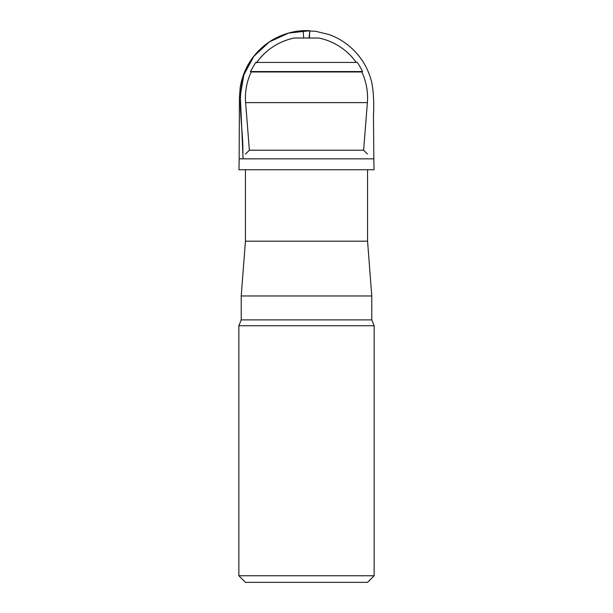 <?xml version="1.0" encoding="UTF-8"?>
<svg xmlns="http://www.w3.org/2000/svg" width="613" height="613" viewBox="0 0 613 613"><rect width="100%" height="100%" fill="white"/><g stroke="black" fill="none" stroke-linecap="round" stroke-linejoin="round"><path stroke-width="0.92" d="M371.777 319.886L241.223 319.886L241.223 295.972L371.777 295.972L371.777 319.886L374.145 325.741L374.145 575.768L238.855 575.768L238.855 325.741L374.145 325.741M245.438 169.747L245.438 241.185L367.562 241.185L367.562 169.747M245.438 241.185L241.223 295.972M245.438 154.154L249.368 150.216L363.632 150.216L367.44 154.024M249.368 150.216L245.621 102.616C244.825 91.919 246.679 81.705 251.184 71.966L361.816 71.966L362.551 71.545A61.905 61.905 0 0 0 357.287 62.426L255.713 62.426L250.449 71.545L362.551 71.545M251.184 71.966L250.449 71.545M256.449 62.848C265.843 49.768 278.409 41.492 294.14 38.029L318.86 38.029A61.062 61.062 0 0 1 356.26 62.426M374.145 575.768L367.562 582.35L245.438 582.35L238.855 575.768M373.784 158.844L243.093 158.836L240.311 95.62L243.813 74.901L253.828 56.365L269.306 41.922L288.646 33.071L309.841 30.742L308.998 38.029L309.841 30.742L303.159 30.742L309.841 30.742C281.957 28.926 254.295 46.711 244.71 72.618C235.798 98.869 243.514 126.975 242.863 154.024L243.093 158.836L239.162 158.821L239.399 98.302L240.173 87.667C242.396 73.69 248.403 61.538 258.18 51.201C267.506 41.63 278.677 35.332 291.688 32.305L306.439 30.65L309.833 30.773M239.193 158.844L238.955 169.747L374.045 169.747L373.807 158.844M245.621 102.616L367.379 102.616A61.062 61.062 0 0 0 361.816 71.966M367.562 241.185L371.777 295.972M363.632 150.216L367.379 102.616M294.14 38.029A61.062 61.062 0 0 0 256.74 62.426M241.223 319.886L238.855 325.741M308.852 30.742L306.469 30.658M369.424 158.851L373.838 158.821L373.463 116.317C374.129 103.359 373.585 92.18 371.838 82.793C368.16 67.499 360.199 54.917 347.962 45.04C342.269 40.558 336.024 37.079 329.212 34.612L315.557 31.255L303.159 30.742L303.68 38.029M306.554 30.65L307.941 30.673L306.554 30.65M306.362 30.65L305.059 30.673L306.362 30.65M309.32 38.029L309.841 30.742L304.155 30.742"/></g></svg>
